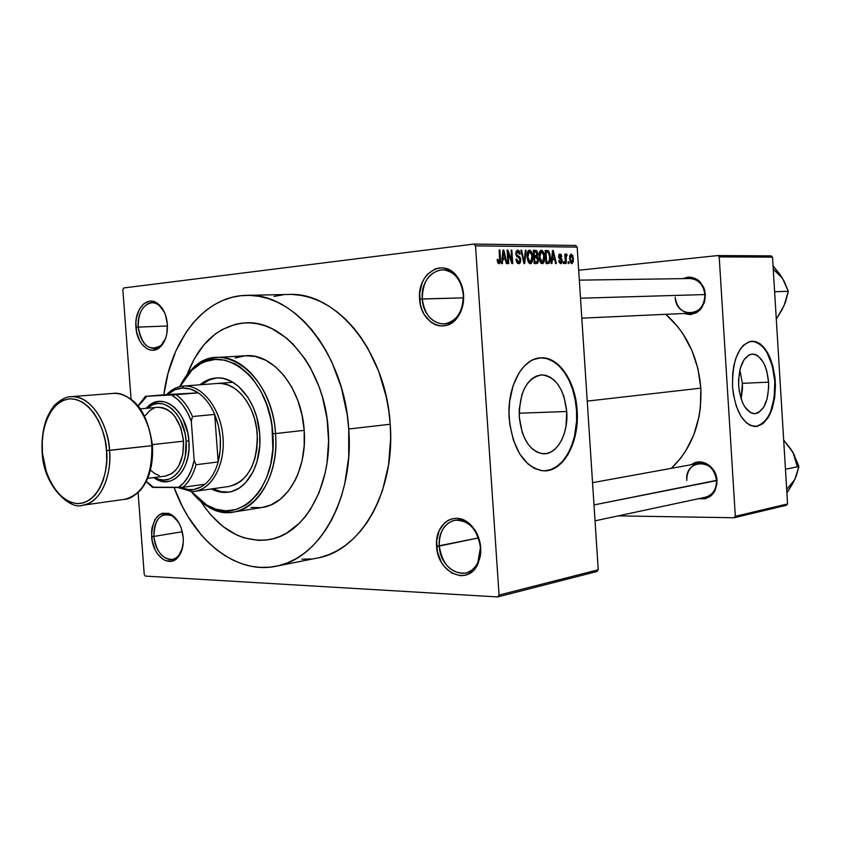 <?xml version="1.0" encoding="UTF-8"?>
<svg xmlns="http://www.w3.org/2000/svg" width="841" height="841" viewBox="0 0 841 841"><rect width="100%" height="100%" fill="white"/><g stroke="black" fill="none" stroke-linecap="round" stroke-linejoin="round"><path stroke-width="1.26" d="M480.463 547.47C479.612 538.072 476.069 530.555 469.835 524.921C456.022 512.253 437.204 525.709 439.286 546.072L436.605 546.282C434.377 524.469 454.508 510.014 469.331 523.596C476.017 529.63 479.822 537.693 480.737 547.785L480.463 547.47C480.621 561.283 475.712 569.83 465.725 573.131C451.249 573.814 442.44 564.795 439.286 546.072C439.097 531.975 444.206 523.375 454.603 520.253C468.721 519.917 477.341 528.989 480.463 547.47L479.917 542.098L475.848 531.544L469.12 523.417L460.805 518.939L456.453 518.308L452.206 518.781L448.2 520.327L444.616 522.892L439.16 530.608L436.647 540.763L437.404 551.833L441.336 562.187L444.321 566.613L451.817 573.12L460.374 575.707L464.653 575.36L468.71 573.93L472.39 571.449L478.035 563.743L480.684 553.431L480.737 547.785L480.306 556.364L477.877 564.069C468.101 586.745 437.352 572.847 436.605 546.282L478.476 537.925L439.286 546.072C439.98 570.871 468.7 583.791 477.793 562.65L480.463 547.47M178.271 521.809L172.594 516.09C160.747 511.927 154.523 518.708 153.924 536.432L151.632 536.6C152.263 517.614 158.917 510.34 171.617 514.787C178.208 519.402 182.076 527.034 183.212 537.672L181.288 528.253L179.49 523.975L174.571 517.12L171.648 514.808L168.568 513.367L162.408 513.252L159.569 514.566L154.902 519.706L152.116 527.433L151.569 531.922L152.274 541.31L155.238 550.067L157.446 553.798L162.912 559.265L165.961 560.789L172.121 561.084L177.588 557.73L181.509 551.181L183.254 542.445L183.212 537.672C183.664 545.714 182.034 552.127 178.303 556.931C169.377 568.747 152.505 555.575 151.632 536.6L153.924 536.432C153.64 523.996 157.404 516.647 165.225 514.377C170.05 513.819 174.402 516.3 178.271 521.809M164.331 312.074L159.191 305.462C149.204 296.684 136.526 310.108 138.26 327.117L135.948 327.265C134.087 309.057 147.648 294.644 158.36 304.043C163.501 308.5 166.497 315.207 167.359 324.153L165.435 314.807L163.638 310.686L158.749 304.358L155.837 302.392L149.666 301.204L143.822 303.759L139.175 309.604L136.421 317.856L135.885 322.502L136.599 331.974L139.553 340.51L141.751 344.022L147.196 348.868L150.224 350.003L153.325 350.224L159.222 347.848L163.974 342.056L165.677 338.145L166.844 333.74L167.359 324.153C167.832 333.919 165.53 341.467 160.463 346.776C151.149 356.447 136.82 344.789 135.948 327.265L138.26 327.117C138.145 312.694 142.697 304.579 151.916 302.749C156.899 302.834 161.041 305.935 164.331 312.074M463.338 294.865C462.813 288.085 460.7 282.282 456.999 277.477C444.101 259.753 419.775 275.385 422.308 298.944L419.617 299.112C416.894 273.882 442.934 257.094 456.779 276.09C460.752 281.241 463.023 287.464 463.591 294.749L463.338 294.865C463.076 311.969 456.579 321.683 443.838 324.006C431.664 323.018 424.484 314.671 422.308 298.944C422.539 281.556 429.246 271.832 442.44 269.761C454.235 271.033 461.204 279.401 463.338 294.865L462.771 289.073L461.12 283.69L455.612 274.713L451.985 271.443L447.959 269.183L443.701 267.995L439.37 267.932L435.123 268.983L427.575 274.187L424.537 278.14L422.15 282.786L419.648 293.477L420.416 304.673L422.014 309.93L424.337 314.713L430.855 322.114L434.797 324.458L439.013 325.751L443.323 325.951L447.591 325.036L451.628 323.028L455.286 320.011L458.429 316.079L462.645 306.145L463.591 294.749C464.043 303.296 462.108 310.707 457.809 316.983C445.698 335.401 420.395 323.039 419.617 299.112L463.423 297.851L422.308 298.944C423.034 321.273 446.676 332.773 457.956 315.585C461.961 309.73 463.759 302.834 463.338 294.865M742.393 383.349L739.859 370.008L742.393 383.349L768.569 382.15L742.393 383.349L741.131 398.907L742.466 389.047L742.393 383.349M738.671 385.609C738.545 366.897 743.076 356.374 752.285 354.04C761.273 355.344 766.698 364.721 768.569 382.15L768.642 387.911L767.118 398.781L763.575 407.454L758.529 412.626L755.67 413.614L752.716 413.467L749.794 412.164L744.474 406.35L742.298 402.051L739.334 391.464L738.671 385.609L738.608 379.68L740.227 368.568L743.928 359.853L749.1 354.891L752.001 354.061L754.945 354.376L757.836 355.817L763.018 361.788L765.11 366.077L766.771 371.028L768.569 382.15C768.727 401.094 764.038 411.606 754.524 413.698C745.841 412.143 740.564 402.786 738.671 385.609M751.57 341.173L755.428 341.698L759.549 343.811L763.428 347.428L766.918 352.4L772.248 365.593L774.792 381.436L774.204 397.614L770.566 411.827L767.728 417.514L764.353 421.961L760.548 424.978L755.313 426.555C768.6 422.949 775.097 407.906 774.792 381.436L775.286 381.404C775.528 408.589 768.779 423.643 755.06 426.555C742.729 424.263 735.213 410.86 732.511 386.366L733.468 394.797L736.401 406.508L740.889 416.179L746.503 422.939L750.624 425.557L756.963 426.429L762.997 423.643L768.232 417.504L772.238 408.558L774.708 397.593L775.444 385.514L774.939 377.325L772.742 365.572L768.979 355.312L763.933 347.396L760.054 343.78L755.922 341.667L749.615 341.53L743.633 345.062L740.101 349.351L735.843 358.287L733.867 365.583L732.69 373.625L732.511 386.366C732.332 359.633 738.776 344.568 751.854 341.152C764.805 342.949 772.616 356.363 775.286 381.404L774.792 381.436C772.164 356.584 764.416 343.17 751.56 341.173M519.307 417.22C519.349 392.053 526.802 377.935 541.657 374.876C555.691 376.642 564.059 388.847 566.739 411.501L519.16 413.194L566.739 411.501L565.972 426.503L564.29 433.472L561.82 439.748L558.634 445.089L554.86 449.283L550.613 452.164L546.072 453.614L541.394 453.562L536.758 451.985L532.353 448.947L528.348 444.532L524.921 438.907L522.198 432.306L519.307 417.22L519.254 409.336L521.956 394.503L524.595 388.143L527.959 382.823L531.89 378.765L536.253 376.106L540.858 374.928L545.536 375.265L550.088 377.094L554.366 380.332L558.203 384.831L561.462 390.434L564.027 396.899L566.739 411.501C568.558 433.903 556.858 455.191 542.897 453.741C529.777 451.144 521.914 438.97 519.307 417.22M576.516 410.324C574.971 381.436 558.308 356.552 540.29 357.888L546.419 358.497L552.926 361.199L559.002 365.888L564.448 372.353L569.052 380.353L572.679 389.572L575.191 399.685L576.516 410.324L577.105 410.303L576.516 410.324C578.976 441.157 563.607 470.992 544.232 470.823L550.477 469.73L556.763 466.534L562.492 461.394L567.444 454.518L571.46 446.182L574.403 436.7L576.6 421.099L576.516 410.324M509.204 418.492C506.681 387.165 522.345 358.056 540.742 357.856C558.813 356.384 575.559 381.32 577.105 410.303L574.676 394.513L569.651 380.321L562.419 368.873L556.626 363.27L547.018 358.466L540.332 357.888L533.73 359.485L530.534 361.094L524.521 365.867L519.212 372.584L513.073 385.735L509.614 401.514L508.994 412.794L509.751 424.137L513.399 440.253L519.717 453.982L528.095 464.085L534.445 468.384L541.099 470.561L544.453 470.823L551.076 469.73L554.282 468.384L563.092 461.383L568.043 454.508L573.667 441.546L576.768 426.398L577.105 410.303C579.733 442.503 562.797 473.252 542.519 470.739C524.017 466.776 512.905 449.357 509.204 418.492M716.511 480.369L593.998 504.926L717.016 480.516C716.238 493.699 710.109 499.754 698.619 498.692L705.084 498.776L710.75 496.043L713.063 493.73L714.913 490.913L716.931 484.164L716.469 476.858L713.61 470.119L711.412 467.302L705.893 463.296L699.617 461.93L696.506 462.319L691.523 464.663C700.995 456.947 716.606 466.482 717.016 480.516L716.511 480.369C715.723 458.135 684.585 458.566 686.792 480.4C686.813 471.223 690.65 465.567 698.314 463.433C708.416 463.065 714.482 468.71 716.511 480.369C716.49 489.367 712.779 495.002 705.368 497.241L595.039 520.831M705.378 294.476L704.884 294.56C704.558 305.441 699.796 311.643 690.598 313.178C681.788 312.61 676.658 307.27 675.207 297.178C675.775 319.244 706.892 316.91 704.884 294.56L704.832 290.818L703.686 287.359L699.775 281.567L697.168 279.454L691.165 277.204L688.001 277.152L682.945 278.623C694.992 275.018 702.477 280.305 705.378 294.476C703.917 309.909 696.684 316.258 683.659 313.504L690.356 314.629L696.443 312.715L699.134 310.75L701.447 308.205L704.59 301.803L705.378 294.476M167.454 325.982L138.26 327.117L167.454 325.982M182.287 531.722L153.924 536.432L182.287 531.722M276.09 566.245L317.467 558.014C360.968 550.908 395.617 490.986 390.203 424.253L348.731 429.005C354.355 497.714 319.643 559.181 276.006 566.266C235.312 574.781 192.736 539.628 174.076 487.496L182.245 506.24L187.985 516.542L201.251 534.908L208.684 542.802L216.579 549.72L224.852 555.586L233.451 560.348L242.303 563.933L251.333 566.298L260.437 567.402L269.562 567.202L278.592 565.688L287.443 562.86L296.032 558.718L304.263 553.273L312.043 546.576L319.296 538.671L325.919 529.63L331.838 519.538L336.989 508.479L341.309 496.579L344.726 483.943L348.71 457.062L348.731 429.005L390.203 424.253L388.752 410.576L386.324 397.078L378.66 371.217L367.58 347.806L360.926 337.346L353.619 327.843L345.756 319.412L337.43 312.127L328.736 306.04L319.759 301.215L310.602 297.661L301.362 295.422L292.132 294.476M700.826 388.143L587.228 401.104L700.826 388.143L697.967 368.842L691.922 350.497L682.997 333.898L677.562 326.466L665.788 314.313C686.55 332.815 698.23 357.425 700.826 388.143C702.025 421.446 692.185 448.179 671.307 468.342L680.358 458.566L685.457 451.365L693.667 435.144L698.945 417.073L700.395 407.57L700.826 388.143M579.333 280.148L689.893 278.529C698.472 279.286 703.475 284.626 704.884 294.56L580.511 298.219L704.884 294.56M187.133 374.55C199.412 342.623 218.87 325.393 245.54 322.86C284.163 319.727 324.815 369.903 328.2 429.625C332.763 484.805 304.715 534.445 269.215 539.596C242.629 542.887 219.9 530.261 201.031 501.73L205.236 507.901L201.031 501.73C219.9 530.261 242.629 542.887 269.215 539.596C304.715 534.445 332.763 484.805 328.2 429.625L328.6 440.768L327.044 462.634L325.12 473.115L319.086 492.616L310.403 509.509L305.188 516.763L299.48 523.123L286.813 532.984L280 536.4L272.957 538.776L265.756 540.101L258.481 540.374L243.953 537.83L236.836 535.055L223.233 526.697L210.839 514.923L205.236 507.901L210.839 514.923L223.233 526.697L236.836 535.055L243.953 537.83L258.481 540.374L265.756 540.101L272.957 538.776L280 536.4L286.813 532.984L299.48 523.123L305.188 516.763L310.403 509.509L319.086 492.616L325.12 473.115L327.044 462.634L328.6 440.768L327.023 418.492L328.2 429.625C324.815 369.903 284.163 319.727 245.54 322.86C218.87 325.393 199.412 342.623 187.133 374.55L194.25 358.876L203.9 344.831L215.454 333.877L221.835 329.714L235.522 324.258L242.702 323.049L250.029 322.881L257.42 323.774L264.799 325.73L272.116 328.747L286.203 337.882L292.826 343.927L304.873 358.686L310.161 367.275L318.96 386.418L322.376 396.773L327.023 418.492L322.376 396.773L318.96 386.418L310.161 367.275L304.873 358.686L292.826 343.927L286.203 337.882L272.116 328.747L264.799 325.73L257.42 323.774L250.029 322.881L242.702 323.049L235.522 324.258L221.835 329.714L215.454 333.877L203.9 344.831L194.25 358.876L187.133 374.55M596.858 571.533L497.672 596.931L145.388 576.096L144.242 574.445L138.092 492.637L144.242 574.445L145.388 576.096L497.672 596.931L596.858 571.533L598.235 569.799L499.07 595.071L475.522 245.856L577.178 247.107L598.235 569.799L596.858 571.533M575.58 245.456L473.861 244.069L123.743 287.948L473.861 244.069L475.522 245.856L499.07 595.071L497.672 596.931L499.07 595.071L598.235 569.799L577.178 247.107L475.522 245.856L473.861 244.069L575.58 245.456L577.178 247.107L575.58 245.456M131.08 399.328L122.849 289.682L123.743 287.948L122.849 289.682L131.08 399.328M568.873 263.538L568.758 261.698L568.064 261.698L568.19 263.538L568.873 263.538L568.758 261.698L568.064 261.698L568.19 263.538L568.873 263.538M564.143 263.548L564.017 261.698L563.323 261.698L563.449 263.548L564.143 263.548L564.017 261.698L563.323 261.698L563.449 263.548L564.143 263.548M551.959 263.559L552.316 259.659L554.755 259.669L555.628 263.559L556.364 263.559L553.252 250.534L552.516 250.523L551.223 263.559L551.959 263.559L552.316 259.659L554.755 259.669L555.628 263.559L556.364 263.559L553.252 250.534L552.516 250.523L551.223 263.559L551.959 263.559M540.059 261.677L541.32 263.433L542.876 263.611L544.19 261.73L544.632 258.25L543.191 251.564L541.72 250.292L540.111 250.912L538.997 256L540.059 261.677L542.55 263.706L544.19 261.73L544.59 257.02C544.463 253.393 543.402 251.133 541.373 250.25L541.068 250.282C539.344 251.427 538.671 253.719 539.049 257.157L540.059 261.677M528.106 261.677L529.704 263.622L531.523 263.212L532.763 258.208L531.302 251.47L529.63 250.145L528.159 250.807L527.023 255.937L528.106 261.677L530.65 263.727L532.311 261.73L532.721 256.968C532.595 253.309 531.512 251.028 529.452 250.134L529.136 250.166C527.381 251.333 526.697 253.646 527.076 257.115L528.106 261.677M518.76 263.769L520.379 262.686L520.779 259.406L519.759 256.947L516.773 254.791L516.689 252.542L517.572 251.617L518.781 252.037L519.486 254.213L520.222 254.045L519.454 251.207L517.499 250.04L515.996 251.638L516.048 255.002L516.868 256.589L519.633 258.439L520.074 260.615L519.549 261.898L518.35 262.15L516.721 259.07L515.985 259.238L516.374 261.383L517.478 263.265L519.118 263.738L520.821 259.89L519.486 256.705L516.91 255.096L516.584 253.73L517.583 251.617L519.486 254.213L520.222 254.045L517.373 250.061L515.827 253.677L520.085 259.911L518.718 262.203L516.721 259.07L515.985 259.238L518.76 263.769M502.371 263.611L502.76 259.564L505.399 259.564L506.324 263.611L507.123 263.611L503.791 250.071L502.992 250.061L501.572 263.611L502.371 263.611L502.76 259.564L505.399 259.564L506.324 263.611L507.123 263.611L503.791 250.071L502.992 250.061L501.572 263.611L502.371 263.611M497.809 262.834L499.312 263.769L500.437 262.224L499.89 250.029L499.123 250.029L499.68 261.583L498.597 262.035L497.883 259.375L497.126 259.554L497.725 262.655L499.081 263.79L500.511 259.249L499.89 250.029L499.123 250.029L499.764 261.183L499.007 262.203L497.883 259.375L497.126 259.554L497.809 262.834M508.752 263.601L508.027 252.805L511.927 263.601L512.737 263.601L511.843 250.145L511.086 250.134L511.812 260.931L507.901 250.113L507.091 250.103L507.985 263.611L508.752 263.601L508.027 252.805L511.927 263.601L512.737 263.601L511.843 250.145L511.086 250.134L511.812 260.931L507.901 250.113L507.091 250.103L507.985 263.611L508.752 263.601M524.7 263.59L526.13 250.282L525.362 250.271L524.195 262.035L521.662 250.24L520.894 250.229L523.975 263.59L524.7 263.59L526.13 250.282L525.362 250.271L524.195 262.035L521.662 250.24L520.894 250.229L523.975 263.59L524.7 263.59M536.442 263.58L537.735 263.065L538.377 261.204L537.189 256.463L537.578 252.395L536.379 250.544L533.32 250.345L534.193 263.58L536.873 263.538L538.398 259.701L537.189 256.463L537.788 253.698L535.58 250.366L533.32 250.345L534.193 263.58L536.442 263.58M548.132 263.559L549.404 263.054L550.161 261.362L550.014 254.15L548.448 250.818L545.178 250.46L546.04 263.569L548.511 263.527C550.151 262.487 550.781 260.3 550.382 256.957L548.311 250.723L545.178 250.46L546.04 263.569L548.132 263.559M560.674 263.717L561.872 262.855L562.145 260.405L561.63 258.671L559.381 256.883L559.959 255.317L561.115 256.82L561.799 256.663L561.22 254.697L559.854 253.961L558.908 254.686L558.676 257.199L559.254 258.629L561.252 260.058L561.462 261.509L560.421 262.339L559.465 260.521L558.771 260.689L559.17 262.36L560.905 263.696L562.166 260.678L559.57 257.23L559.917 255.328L561.799 256.663L559.78 253.971L558.613 256.642L561.483 260.91L560.642 262.371L559.465 260.521L558.771 260.689L560.674 263.717M566.119 263.548L565.825 256.537L566.897 255.843L567.002 254.508L566.319 254.003L565.604 255.664L565.499 254.161L564.816 254.161L565.425 263.548L566.119 263.548L566.34 255.685L564.921 255.843L566.897 255.843L567.002 254.508L566.245 254.014L565.604 255.664L565.499 254.161L564.816 254.161L565.425 263.548L566.119 263.548M571.785 263.706L573.215 262.003L573.362 258.776L572.626 255.328L571.028 254.035L569.557 256.757L570.461 262.697L571.985 263.685L573.362 258.776L570.934 254.056L569.557 258.86L571.785 263.706M771.186 255.874L717.836 255.548L578.692 270.266L717.836 255.548L719.202 256.883L772.511 257.136L787.575 503.906L735.328 516.321L719.202 256.883L735.328 516.321L734.151 517.751L618.188 515.88L734.151 517.751L786.409 505.273L734.151 517.751L735.328 516.321L787.575 503.906L786.409 505.273L787.575 503.906L772.511 257.136L719.202 256.883L717.836 255.548L771.186 255.874L772.511 257.136L771.186 255.874M301.951 559.202L311.033 558.96M320.043 557.446L328.873 554.65L337.441 550.582L345.651 545.241L353.409 538.692L360.642 530.976L367.265 522.156L373.183 512.316L378.334 501.541L382.644 489.956L388.574 464.81L390.655 437.951L390.203 424.253C386.198 351.937 336.253 291.438 288.673 294.455L246.518 295.359M282.996 294.834L274.05 296.452M163.816 394.85C170.628 339.659 204.689 295.822 246.413 295.359C294.119 292.258 344.526 354.555 348.731 429.005L347.238 414.928L341.33 387.47L331.785 361.966L325.782 350.298L319.065 339.522L311.706 329.746L303.78 321.062L295.401 313.556L286.644 307.291L277.625 302.318L268.416 298.66L259.144 296.347L249.872 295.38L240.715 295.738L231.759 297.399L223.065 300.332L214.728 304.484L206.823 309.793L199.401 316.205L192.536 323.638L186.271 332.016L175.737 351.254L168.095 373.183L163.816 394.85M182.444 548.08C180.479 554.576 177.115 558.361 172.363 559.412C162.387 559.276 156.247 551.612 153.924 536.432C154.744 554.135 170.513 566.413 178.828 555.375L182.444 548.08M165.614 338.334C162.944 344.684 159.128 348.09 154.176 348.542C145.377 347.68 140.069 340.531 138.26 327.117C141.95 345.872 149.582 351.927 161.157 345.294L165.614 338.334M497.609 262.36L499.007 262.203L497.609 262.36M499.134 250.124L499.89 250.029L499.134 250.124M499.754 259.343L500.511 259.249L499.754 259.343M502.981 250.166L503.791 250.071L502.981 250.166M501.982 259.648L502.76 259.564L501.982 259.648M502.918 257.977L503.36 254.035L502.561 254.129L503.36 254.035L503.538 251.48L502.834 251.564L503.538 251.48L505.031 257.987L502.119 258.324L505.031 257.987L502.151 258.071L502.918 257.977L503.538 251.48L505.031 257.987L502.918 257.977M507.091 250.208L507.901 250.113L507.091 250.208M511.002 261.025L511.812 260.931L511.002 261.025M511.097 250.24L511.843 250.145L511.097 250.24M507.27 252.889L508.027 252.805L507.27 252.889M516.816 262.424L518.718 262.203L516.816 262.424M519.475 254.129L520.222 254.045L519.475 254.129M515.838 253.824L516.584 253.73L515.838 253.824M516.101 255.191L516.91 255.096L516.101 255.191M516.553 256.19L518.14 256L516.553 256.19M517.31 256.957L519.486 256.705L517.31 256.957M520.085 259.974L520.821 259.89L520.085 259.974M520.915 250.324L521.662 250.24L520.915 250.324M523.155 259.995L523.764 259.932L523.155 259.995M523.638 262.098L524.195 262.035L523.638 262.098M525.352 250.376L526.13 250.282L525.352 250.376M531.996 257.052L532.721 256.968L531.996 257.052M531.039 261.866L532.311 261.73L531.039 261.866M527.812 257.136L529.315 251.711L531.48 253.929L531.985 256.925L530.461 262.182L528.484 262.403L530.24 262.203L527.812 257.136L527.086 257.22L527.812 257.136L528.369 252.5L529.862 251.732L531.817 255.412L531.554 261.078L530.503 262.171L529.241 261.698L527.812 257.136M533.341 250.629L535.58 250.366L533.341 250.629M537.073 253.782L537.788 253.698L537.073 253.782M533.751 256.862L537.189 256.463L533.751 256.862M537.672 259.785L538.398 259.701L537.672 259.785M534.413 255.853L534.151 251.901L533.425 251.985L535.412 251.911L537.084 253.919L536.526 255.738L533.699 256.095L535.78 255.853L533.688 255.937L534.413 255.853L534.151 251.901L536.274 252.037L536.926 255.265L534.413 255.853M534.823 262.035L534.519 257.399L533.793 257.483L535.948 257.399L537.672 259.711L537.105 261.866L534.109 262.287L536.358 262.035L534.098 262.108L534.823 262.035L534.519 257.399L536.558 257.483L537.62 259.207L537.41 261.509L534.823 262.035M543.875 257.104L544.59 257.02L543.875 257.104M542.939 261.877L544.19 261.73L542.939 261.877M539.775 257.178L541.247 251.806L543.37 254.014L543.864 256.978L542.371 262.182L540.427 262.392L542.161 262.203L539.775 257.178L539.06 257.262L539.775 257.178L540.153 252.92L541.772 251.827L543.696 255.475L543.444 261.088L542.413 262.171L541.173 261.709L539.775 257.178M545.189 250.713L547.176 250.471L545.189 250.713M545.22 251.091L548.311 250.723L545.22 251.091M549.678 257.041L550.382 256.957L549.678 257.041M546.65 262.035L545.988 251.995L548.29 252.268L549.667 256.936L549.593 260.132L548.332 262.003L545.956 262.255L547.933 262.035L545.946 262.108L546.65 262.035L545.988 251.995L548.626 252.647L549.667 256.936L549.026 261.646L546.65 262.035M552.505 250.618L553.252 250.534L552.505 250.618M551.601 259.743L552.316 259.659L551.601 259.743M552.453 258.145L552.863 254.35L552.127 254.434L552.863 254.35L553.031 251.89L552.369 251.964L553.031 251.89L554.419 258.145L551.728 258.45L554.419 258.145L551.749 258.219L552.453 258.145L553.031 251.89L554.419 258.145L552.453 258.145M559.244 262.529L560.674 262.371M561.105 256.736L561.799 256.663L561.105 256.736M558.603 256.526L559.297 256.452L558.603 256.526M558.697 257.335L559.57 257.23L558.697 257.335M558.876 257.945L560.4 257.777L558.876 257.945M561.473 260.752L562.166 260.678L561.473 260.752M563.333 261.772L564.017 261.698L563.333 261.772M564.816 254.245L565.499 254.161L564.816 254.245M564.91 255.738L565.604 255.664L564.91 255.738M565.804 254.644L567.002 254.508L565.804 254.644M564.984 256.862L565.804 256.768L564.984 256.862M565.11 258.755L565.804 258.681L565.11 258.755M568.074 261.782L568.758 261.698L568.074 261.782M572.689 258.849L573.362 258.776L572.689 258.849L571.817 262.36L570.356 262.518L571.712 262.371L570.24 258.86L571.113 255.38L572.689 258.87L572.49 261.562L571.712 262.371L570.703 261.351L570.24 258.86L569.557 258.933L570.24 258.86L571.134 255.37L572.122 256.148L572.689 258.87M571.081 255.38L569.767 255.527L571.081 255.38M189.919 489.872L179.669 487.454L185.935 489.494L193.882 489.525L201.462 486.697L204.983 484.237C200.347 487.99 195.333 489.861 189.919 489.872L191.517 491.543L189.919 489.872M183.706 386.03C178.176 386.408 173.13 388.626 168.568 392.673L166.56 394.629C171.48 389.457 177.073 386.608 183.338 386.061L183.706 386.03C201.609 384.684 219.974 407.328 222.812 435.291C225.882 463.233 212.636 489.073 194.839 491.323L191.517 491.543L178.05 487.507L191.517 491.543C210.103 491.974 225.293 466.85 223.044 437.888C221.067 408.915 202.208 384.6 183.706 386.03L182.381 388.037L183.706 386.03M167.653 394.534L167.779 394.429C172.184 390.518 177.052 388.384 182.381 388.037L174.665 389.919L167.653 394.534L198.255 392.852L190.402 389.015L182.381 388.037C187.785 387.743 193.073 389.351 198.255 392.852C205.046 397.593 210.523 404.784 214.686 414.413L218.176 461.94L220.205 450.356L220.289 438.087L218.418 425.861L214.686 414.413C220.962 430.129 222.129 445.972 218.176 461.94C215.433 471.727 211.038 479.16 204.983 484.237C211.038 479.16 215.433 471.727 218.176 461.94L196.027 464.726L194.187 460.3L191.306 421.309L192.463 416.537L214.686 414.413L218.176 461.94L196.027 464.726C193.304 474.65 188.91 482.177 182.865 487.307L204.983 484.237L182.865 487.307C188.91 482.177 193.304 474.65 196.027 464.726L194.187 460.3L191.306 421.309L187.585 412.721L182.917 405.288L177.483 399.286L171.501 394.944L145.398 396.342L198.255 392.852L146.776 396.3L141.698 401.146L138.124 406.245L146.776 396.3L145.398 396.342L167.653 394.534M152.2 487.223L182.865 487.307L178.376 487.507L183.674 482.892L188.195 476.658L191.748 469.026L194.187 460.3C191.454 473.02 186.187 482.082 178.376 487.507L153.588 487.433L146.334 481.367L153.588 487.433L152.2 487.223L146.218 481.578L152.2 487.223M214.686 414.413C210.523 404.784 205.046 397.593 198.255 392.852L175.99 394.66C182.791 399.475 188.289 406.771 192.463 416.537L214.686 414.413M137.977 406.056L145.398 396.342L137.977 406.056M192.463 416.537C188.289 406.771 182.791 399.475 175.99 394.66L171.501 394.944C180.1 399.969 186.702 408.758 191.306 421.309L192.463 416.537M216.705 377.935L208.726 380.058L201.419 384.673L210.282 379.428L216.705 377.935M200.021 384.779C204.878 380.71 210.197 378.45 216.011 377.977C236.468 375.685 257.882 402.513 259.711 434.135L259.774 445.572L256.978 461.793L253.32 471.338L245.54 482.797L239.138 488.127L232.074 491.365L228.384 492.164L220.847 492.122L211.396 488.968C217.02 491.89 222.707 492.952 228.479 492.153C247.454 490.009 262.192 463.423 259.711 434.135L256.757 417.189L252.983 406.708L247.948 397.394L238.518 386.387L231.359 381.425L223.832 378.597L220.027 377.998L216.242 377.966L208.883 379.533L200.021 384.779M275.501 433.567L272.789 433.756C277.761 487.433 239.107 526.55 206.886 505.157L191.464 491.543L197.288 497.851L206.329 504.831L216.011 509.226L225.977 510.834L235.848 509.541L245.236 505.346L249.63 502.203L257.588 493.919L261.078 488.852L266.849 477.131L270.834 463.664L272.852 449.01L271.969 426.114L270.655 418.555L266.534 404.048L260.605 390.823L253.141 379.428L248.936 374.571L239.78 366.729L234.923 363.827L224.936 360.169L214.886 359.454L205.172 361.641L200.547 363.785L192 370.051L184.61 378.713L179.995 386.566L192.116 369.945C220.605 340.037 269.95 376.463 272.789 433.756L275.501 433.567C278.813 473.115 258.975 508.858 233.588 512.022C217.84 513.925 203.732 507.102 191.254 491.543L199.191 500.132L207.948 506.629C240.936 528.558 280.589 488.558 275.501 433.567L304.179 430.35L275.501 433.567C272.589 374.865 221.982 337.63 192.841 368.274L185.682 376.516L179.795 386.608C188.615 368.726 200.925 359.012 216.705 357.478C244.174 354.702 273.031 390.834 275.501 433.567M262.203 507.47C287.569 504.285 307.428 469.152 304.179 430.35L304.211 445.677L302.129 460.416L298.019 473.956L295.265 480.106L288.505 490.85L280.347 499.197L271.117 504.842L262.171 507.48L233.588 512.022M217.693 383.433L217.682 383.433C236.205 381.299 255.58 405.551 257.23 434.093C257.514 463.833 248.084 481.283 228.931 486.466L194.839 491.323M235.133 357.993L245.078 355.775M245.614 355.743L255.359 356.479L265.577 360.137L275.322 366.644L284.184 375.78L291.806 387.217L297.84 400.495L302.024 415.076L304.179 430.35C301.803 388.416 273.073 352.999 245.635 355.743L216.705 357.478M261.204 507.617L251.017 507.47M212.794 488.768L222.245 491.922L229.173 492.048L220.92 491.691L212.794 488.768M217.304 383.464L221.467 383.454L228.321 385.041L234.975 388.584L241.167 393.966L246.644 400.999L251.165 409.399L254.56 418.829L256.673 428.921L257.43 439.265L256.778 449.43L254.77 459.007L251.48 467.607L247.054 474.892L241.682 480.589L235.585 484.49L229.004 486.455M794.661 455.717L790.813 449.031L783.675 440.074L793.042 452.542L798.95 466.492L785.452 469.225L798.95 466.492L794.692 479.706L786.903 493.005L792.926 483.26L795.922 476.521M797.163 466.103L793.042 452.542L798.95 466.492L796.196 476.174L793.095 482.66M793.042 452.542L791.076 449.609M786.682 489.388L794.692 479.706M784.043 281.272L780.196 274.765L773.037 265.83L782.435 278.192L788.311 291.322L774.624 291.722L788.311 291.322L784.096 305.567L776.296 319.17L782.33 309.257L785.326 302.234M782.498 308.679L785.589 301.824L788.311 291.322L784.338 281.567L780.469 275.375M782.435 278.192L773.247 269.225M81.819 505.336L82.765 505.22C105.493 501.225 111.737 466.219 109.498 450.387L106.534 450.597C108.983 466.892 101.319 502.592 77.803 503.643C54.287 501.699 42.618 467.438 42.439 451.943L42.061 451.911M152.116 445.541L152.494 445.541C149.004 421.835 141.635 406.256 130.366 398.792C123.238 394.376 117.551 392.579 113.304 393.388C138.218 392.253 152.084 429.467 151.822 445.688C154.019 461.131 147.669 495.286 124.867 499.281C143.317 494.151 152.295 476.279 151.822 445.688L109.498 450.387C111.916 478.298 99.291 503.486 82.765 505.22C70.57 510.54 42.975 485.898 42.155 451.932L46.297 471.559L49.84 480.432L54.297 488.243L59.522 494.687L65.325 499.522L71.496 502.561L77.803 503.643L84.016 502.718L89.882 499.796L95.17 494.971L99.659 488.4L103.17 480.348L105.546 471.107L106.681 461.047L106.534 450.597L105.104 440.158L102.444 430.171L98.67 421.047L93.94 413.131L88.452 406.75L82.439 402.135L76.132 399.464L69.792 398.802L63.653 400.148L57.955 403.449L52.899 408.526L48.673 415.202L45.425 423.191L43.259 432.211L42.25 441.903L42.439 451.943C40.231 436.5 46.581 401.746 69.792 398.802C93.446 398.876 106.513 434.261 106.534 450.597L151.822 445.688C150.034 416.306 131.143 391.254 113.304 393.388L70.907 396.679C88.683 394.524 107.616 420.258 109.498 450.387C109.708 433.746 95.748 395.564 70.907 396.679L69.961 396.773M188.899 440.915L186.113 441.115C188.573 467.186 171.101 487.275 155.249 477.772L158.949 479.307L163.816 480.032L168.61 479.286L173.141 477.089L177.22 473.504L180.699 468.668L183.412 462.771L185.272 456.032L186.113 441.115L188.899 440.915L188.973 448.894L188.006 456.568L186.061 463.643L183.191 469.846L179.543 474.913L175.254 478.666L170.502 480.968L165.467 481.746L160.347 480.978L153.682 477.604L156.468 479.359C173.099 489.357 191.485 468.3 188.899 440.915C187.396 411.691 163.406 391.685 148.458 406.014L146.113 408.337L149.824 404.931L154.481 402.408L159.475 401.378L164.615 401.893L169.703 403.953L174.539 407.475L178.933 412.353L182.707 418.387L187.795 432.957L188.899 440.915M147.701 478.382L165.33 476.09C177.766 472.758 183.843 461.12 183.559 441.178L152.41 444.616L183.559 441.178C180.416 419.575 171.837 408.284 157.814 407.296L140.111 408.863M151.065 465.504L152.232 455.717M150.718 435.386L148.079 425.672L144.326 416.789M147.154 408.242L153.356 404.405L158.108 403.428L163.007 403.922L167.853 405.888L172.458 409.252L176.631 413.898L180.226 419.648L185.062 433.535L186.113 441.115C184.684 413.288 161.871 394.187 147.606 407.832L147.154 408.242M150.465 470.161L154.849 473.63L159.149 475.564M165.225 476.101L171.921 473.536L175.59 470.308L178.702 465.956L182.812 454.582L183.559 441.178L180.826 427.848L175.054 416.715L171.291 412.532L167.159 409.493L162.797 407.717L158.392 407.265M154.113 408.127L150.119 410.282L144.578 416.295M42.428 451.838L42.145 451.932C41.493 439.717 42.996 428.584 46.665 418.534C50.26 410.765 53.425 405.856 56.158 403.806C61.698 399.065 66.607 396.689 70.907 396.679M469.835 524.921L469.331 523.596M172.594 516.09L171.617 514.787M159.191 305.462L158.36 304.043M456.999 277.477L456.779 276.09M541.657 374.876L541.047 374.907M518.802 262.203L516.826 262.424M530.293 262.203L528.484 262.403M535.98 255.853L533.699 256.116M536.537 262.024L534.109 262.297M542.214 262.203L540.427 262.403M548.048 262.035L545.956 262.266M571.754 262.371L570.356 262.518M457.956 315.585L457.809 316.983M161.157 345.294L160.463 346.776M178.828 555.375L178.303 556.931M477.793 562.65L477.877 564.069M178.576 487.496L178.986 488.053M168.568 392.673L167.779 394.429M232.862 382.277L183.338 386.061M145.882 396.321L145.367 397.425M207.948 506.629L206.886 505.157M192.841 368.274L192.116 369.945M592.548 482.671L698.314 463.433M690.598 313.178L581.814 318.161M152.484 445.593C153.398 464.663 149.341 479.591 140.31 490.377C134.318 496.19 129.167 499.155 124.867 499.281L82.765 505.22M156.468 479.359L155.249 477.772M148.458 406.014L147.606 407.832"/></g></svg>
